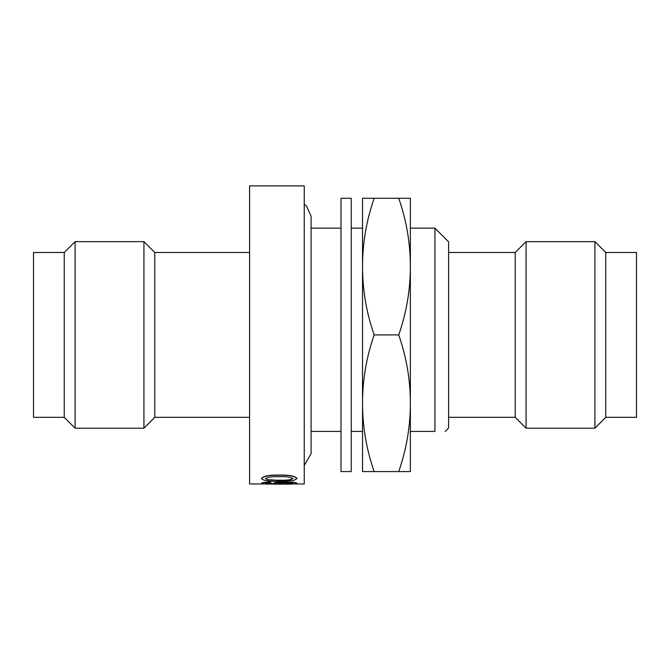 <?xml version="1.0" encoding="UTF-8"?>
<svg xmlns="http://www.w3.org/2000/svg" width="670" height="670" viewBox="0 0 670 670"><rect width="100%" height="100%" fill="white"/><g stroke="black" fill="none" stroke-linecap="round" stroke-linejoin="round"><path stroke-width="1" d="M445.181 431.43L448.599 428.013L448.599 241.82L434.931 228.152L410.367 228.152L410.367 225.589L410.367 266.585C410.367 243.319 406.481 220.539 398.725 198.261L362.529 198.261L362.529 471.571L374.17 471.571C366.415 449.294 362.529 426.514 362.529 403.248C362.529 379.974 366.415 357.194 374.17 334.916C366.415 312.639 362.529 289.859 362.529 266.585C362.529 243.319 366.415 220.539 374.17 198.261M434.931 431.43L410.367 431.43L434.931 431.43C448.381 431.43 448.381 431.43 434.931 431.43C448.381 431.43 448.381 431.43 434.931 431.43L434.931 228.152M515.213 417.335L515.213 252.498L448.599 252.498L448.599 417.335L515.213 417.335L526.067 428.189L526.067 241.644L515.213 252.498M605.755 417.335L605.755 252.498L636.5 252.498L636.5 417.335L605.755 417.335L594.901 428.189L594.901 241.644L526.067 241.644M594.901 428.189L526.067 428.189M605.755 252.498L594.901 241.644M265.538 483.313L274.918 483.832M266.576 483.79L278.259 484.016L273.636 483.263C274.432 482.492 278.226 482.04 285.026 481.906C292.288 482.057 296.282 482.534 297.036 483.33L297.036 483.506C295.529 484.075 289.901 484.276 280.152 484.125L265.471 484.042L261.484 483.288C261.736 482.635 264.734 482.199 270.487 481.981L270.931 482.819L267.338 483.02L265.538 483.489L266.576 483.623M261.484 478.656L261.484 478.489C263.536 475.968 269.466 474.829 279.273 475.064C289.122 474.837 295.043 475.976 297.036 478.489L293.653 480.566L279.273 481.269C269.382 481.604 263.452 480.733 261.484 478.656C263.545 476.135 269.474 474.988 279.273 475.231L279.273 475.064M295.227 483.958L304.255 483.958L304.255 185.875L249.592 185.875L249.592 483.958L263.578 483.958M249.592 252.498L154.787 252.498L154.787 417.335L143.933 428.189L75.099 428.189L75.099 241.644L143.933 241.644L143.933 428.189M249.592 417.335L154.787 417.335M154.787 252.498L143.933 241.644M75.099 241.644L64.245 252.498L64.245 417.335L75.099 428.189M64.245 252.498L33.5 252.498L33.5 417.335L64.245 417.335M311.081 431.43L340.997 431.43L311.081 431.43M351.248 431.43L362.529 431.43L351.248 431.43M273.636 483.439C274.424 482.668 278.226 482.216 285.026 482.082L285.026 481.906M285.026 482.082C292.279 482.232 296.282 482.71 297.036 483.506M261.484 483.455C261.736 482.81 264.734 482.375 270.487 482.157L270.487 481.981M270.487 482.157L270.931 482.819M292.983 483.539C292.488 483.062 289.884 482.802 285.169 482.76C280.479 482.819 277.983 483.078 277.682 483.556L284.934 484.016L292.983 483.539M277.682 483.38L284.934 484.016M284.934 483.841L292.983 483.363M279.273 475.231C289.122 474.996 295.043 476.144 297.036 478.656M292.983 478.656C290.855 477.065 286.283 476.412 279.256 476.697C272.246 476.412 267.673 477.065 265.538 478.673L267.941 479.854L279.256 480.323C286.291 480.625 290.864 480.063 292.983 478.656M265.538 478.506L267.941 479.854M267.941 479.687L279.256 480.323M279.256 480.156C286.291 480.449 290.864 479.896 292.983 478.489M340.997 198.261L340.997 471.571L351.248 471.571L351.248 198.261L340.997 198.261M362.529 431.43L362.529 403.248M410.367 431.43L410.367 403.248C410.367 379.974 406.481 357.194 398.725 334.916C406.481 312.639 410.367 289.859 410.367 266.585L410.367 198.261L398.725 198.261M374.17 334.916L398.725 334.916M398.725 471.571C406.481 449.294 410.367 426.514 410.367 403.248L410.367 471.571L374.17 471.571M410.367 403.248L410.367 266.585M362.529 228.152L351.248 228.152M340.997 228.152L311.081 228.152M304.255 204.358L306.483 205.966L311.081 216.192L311.081 453.64L304.255 465.474"/></g></svg>
